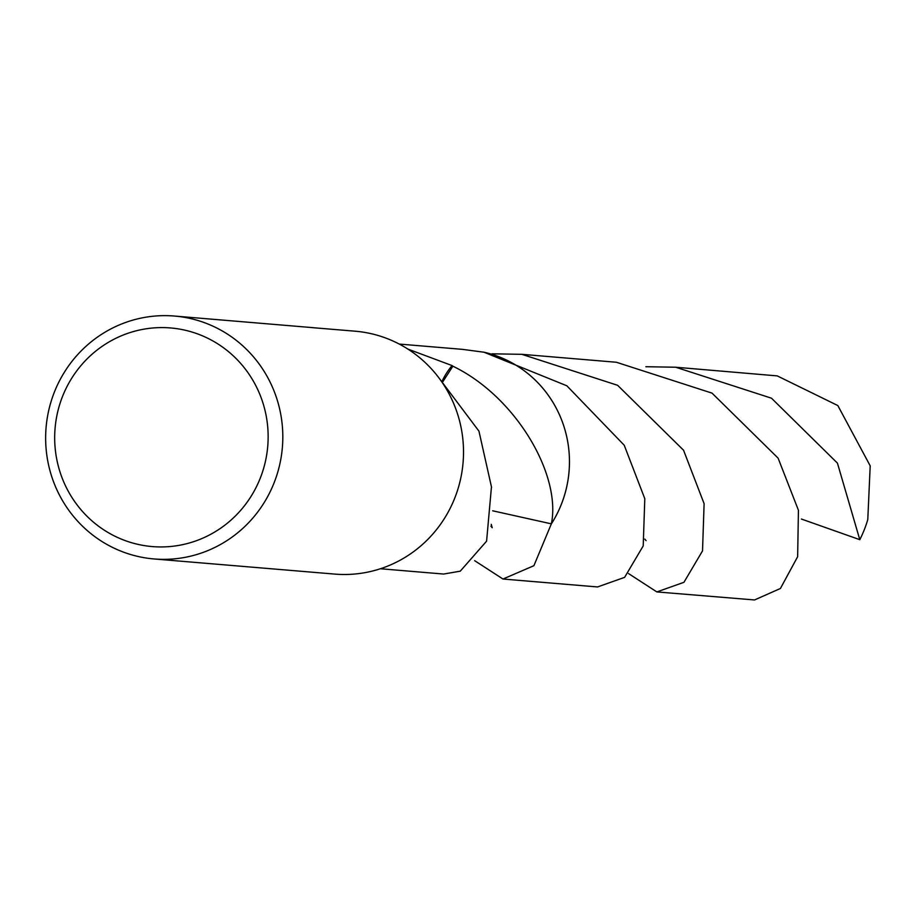 <?xml version="1.0" encoding="UTF-8"?>
<svg xmlns="http://www.w3.org/2000/svg" width="916" height="916" viewBox="0 0 916 916"><rect width="100%" height="100%" fill="white"/><g stroke="black" fill="none" stroke-linecap="round" stroke-linejoin="round"><path stroke-width="1.37" d="M311.784 327.596L355.11 331.191A121.885 118.565 94.8 0 1 463.359 445.76A121.885 118.565 94.8 0 1 367.305 572.202A121.885 118.565 94.8 0 1 334.752 574.092L154.048 558.955A121.885 118.565 94.8 0 1 45.8 444.386A121.885 118.565 94.8 0 1 141.854 317.932A121.885 118.565 94.8 0 1 174.406 316.043A121.885 118.565 94.8 0 1 282.655 430.612A121.885 118.565 94.8 0 1 186.601 557.054A121.885 118.565 94.8 0 1 154.048 558.955M314.085 327.756L174.406 316.043M141.27 329.657A109.691 106.703 94.8 0 1 266.224 416.07A109.691 106.703 94.8 0 1 181.551 544.871A109.691 106.703 94.8 0 1 56.597 458.447A109.691 106.703 94.8 0 1 141.27 329.657M380.403 568.744L443.653 574.046L460.256 571.172L486.591 541.173L491.354 488.01A112.737 109.668 -85.2 0 0 491.56 487.323L478.954 431.161L438.775 377.713M407.872 349.076L452.035 365.564A112.737 109.668 94.8 0 1 452.859 366.194L442.909 381.617M452.767 366.148C515.594 396.273 561.462 474.751 551.363 523.849L492.671 510.796M502.976 579.026L597.541 586.95L624.609 577.366L643.215 545.902L644.795 498.682L624.231 445.245L566.855 385.796L483.969 352.213A112.737 109.668 94.8 0 1 551.363 523.837L533.891 565.71L502.976 579.026L474.637 560.661M483.98 352.202A112.748 109.68 94.8 0 1 567.496 440.493A112.748 109.68 94.8 0 1 551.386 523.837A112.748 109.68 94.8 0 0 483.98 352.213L462.488 349.362L399.239 344.061M452.035 365.564A75.158 73.108 -85.2 0 0 442.21 380.942M656.852 591.919L754.544 599.957L780.421 588.473L797.641 556.71L798.431 510.269L778.108 458.137L712.041 393.136L616.376 362.255L521.811 354.32L617.624 385.304L683.542 450.214L704.106 503.674L702.526 550.882L683.943 582.313L656.852 591.919L628.536 573.565M491.984 353.816L521.811 354.32M645.86 366.721L675.687 367.224L771.501 398.208L837.43 463.118L859.792 539.673L801.408 519.04M675.687 367.224L777.237 375.892L837.819 405.548L870.2 465.855L867.784 519.555A112.737 109.668 94.8 0 1 859.792 539.673M490.93 526.185L492.201 527.742L491.274 524.353M646.066 540.623L644.818 539.089"/></g></svg>
